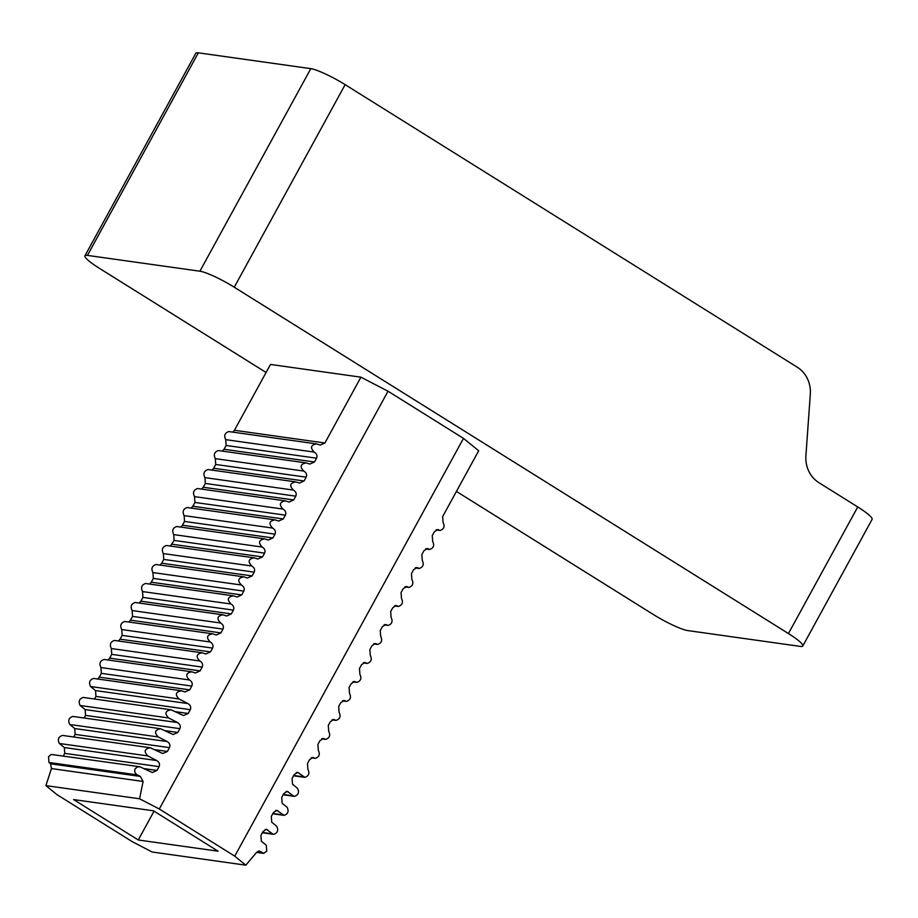 <?xml version="1.0" encoding="UTF-8"?>
<svg xmlns="http://www.w3.org/2000/svg" width="918" height="918" viewBox="0 0 918 918"><rect width="100%" height="100%" fill="white"/><g stroke="black" fill="none" stroke-linecap="round" stroke-linejoin="round"><path stroke-width="1.38" d="M245.817 865.169L152.124 851.996L132.41 841.772L56.95 794.621L45.9 785.613L51.442 768.573L50.582 763.799L48.964 762.479L48.551 756.661L51.178 754.435L139.788 766.737L137.161 767.046L135.107 768.825C134.177 771.464 134.969 773.495 137.459 774.93L140.339 776.421L143.093 781.459L139.593 798.786L159.296 809.01L234.756 856.161L245.817 865.169L256.592 852.386L259.438 851.043L263.787 853.35L266.725 851.078L266.312 845.249L261.332 841.198L260.93 835.369L263.007 831.57L266.472 829.321L272.554 833.854L262.525 832.454M63.319 755.984L64.753 753.368L64.34 747.55L59.36 743.488L147.867 755.939C143.667 751.612 144.436 748.881 150.185 747.745L162.738 753.529L167.409 751.44L154.511 749.627M150.185 747.745L62.424 735.41C58.431 736.798 57.409 739.483 59.36 743.488M73.715 736.993L75.15 734.377L74.737 728.559L69.757 724.497L158.263 736.947C154.063 732.621 154.832 729.89 160.581 728.754L173.135 734.538L177.805 732.461L164.907 730.636M160.581 728.754L72.82 716.419C68.827 717.807 67.806 720.492 69.757 724.497M84.112 718.014L85.546 715.397L85.133 709.568L80.153 705.506L168.66 717.956C164.46 713.63 165.229 710.911 170.977 709.775L183.531 715.547L188.201 713.47L190.29 709.671L95.942 696.406L95.529 690.577L90.549 686.526L179.056 698.965C174.856 694.639 175.625 691.92 181.374 690.784L185.046 691.954L189.728 689.877L191.805 686.079L101.359 673.353L99.282 677.151L189.728 689.877M170.977 709.775L83.217 697.428C79.223 698.816 78.202 701.501 80.153 705.506M94.508 699.023L95.942 696.406M181.374 690.784L93.613 678.436C89.62 679.825 88.598 682.522 90.549 686.526M97.583 678.999L99.282 677.151M101.359 673.353L100.946 667.535C98.995 663.53 100.016 660.834 104.009 659.445L191.77 671.792L195.442 672.963L200.124 670.886L202.201 667.088L111.755 654.362L109.678 658.16L200.124 670.886M107.98 660.008L109.678 658.16M111.755 654.362L111.342 648.544L199.849 660.983C195.649 656.668 196.418 653.937 202.167 652.801L205.839 653.972L210.52 651.895L212.597 648.097L122.151 635.382L120.074 639.169L210.52 651.895M202.167 652.801L114.406 640.454C110.412 641.843 109.391 644.539 111.342 648.544M118.376 641.016L120.074 639.169M122.151 635.382L121.738 629.553C119.788 625.548 120.809 622.852 124.802 621.475L212.563 633.81L216.235 634.992L220.917 632.904L222.994 629.105L132.548 616.391L130.471 620.189L220.917 632.904M128.772 622.025L130.471 620.189M132.548 616.391L132.135 610.562C130.184 606.557 131.205 603.86 135.198 602.483L222.959 614.819L226.643 616.001L231.313 613.913L233.39 610.114L142.944 597.4L140.867 601.198L231.313 613.913M139.169 603.034L140.867 601.198M142.944 597.4L142.531 591.571C140.58 587.566 141.602 584.869 145.595 583.492L233.356 595.828L237.039 597.01L241.709 594.921L243.786 591.123L153.34 578.409L151.263 582.207L241.709 594.921M149.565 584.043L151.263 582.207M153.34 578.409L152.927 572.58C150.977 568.575 151.998 565.878 155.991 564.501L243.752 576.837L247.435 578.019L252.106 575.93L254.183 572.132C255.181 569.688 254.389 567.657 251.83 566.027C247.631 561.713 248.411 558.982 254.148 557.846L257.832 559.028L262.502 556.939L264.579 553.141L174.133 540.427L170.358 546.072M159.962 565.063L161.66 563.216L252.106 575.93M254.148 557.846L166.387 545.51C162.394 546.887 161.373 549.584 163.335 553.588L163.737 559.418L161.66 563.216M174.133 540.427L173.732 534.597C171.769 530.593 172.791 527.896 176.784 526.519L264.545 538.855L268.228 540.036L272.898 537.948L274.987 534.15L184.529 521.435L182.452 525.234L272.898 537.948M180.754 527.081L182.452 525.234M184.529 521.435L184.128 515.606C182.166 511.601 183.187 508.916 187.18 507.528L274.941 519.863L278.624 521.045L283.295 518.957L285.383 515.159L194.926 502.444L192.849 506.243L283.295 518.957M191.151 508.09L192.849 506.243M194.926 502.444L194.524 496.615C192.562 492.61 193.583 489.925 197.577 488.537L285.337 500.872L289.021 502.054L293.691 499.966L295.78 496.168L205.322 483.453L203.245 487.251L293.691 499.966M201.547 489.099L203.245 487.251M205.322 483.453L204.921 477.624C202.958 473.619 203.98 470.934 207.973 469.546L295.734 481.893L299.417 483.063L304.087 480.975L306.176 477.176L215.719 464.462L213.642 468.26L304.087 480.975M211.955 470.108L213.642 468.26M215.719 464.462L215.317 458.644L303.812 471.083C299.612 466.757 300.393 464.038 306.13 462.901L309.814 464.072L314.484 461.995L316.572 458.197L226.126 445.471L224.038 449.269L314.484 461.995M306.13 462.901L218.369 450.554C214.376 451.943 213.366 454.639 215.317 458.644M222.351 451.117L224.038 449.269M226.126 445.471L225.713 439.653C223.762 435.648 224.772 432.952 228.766 431.563L316.526 443.91L320.21 445.081L324.892 443.004L360.923 377.172L270.477 364.446L234.434 430.278L324.892 443.004M232.747 432.126L234.434 430.278M857.745 506.954L818.902 482.673A29.181 26.886 98 0 1 805.912 455.776L810.307 394.143A29.181 26.886 -82 0 0 797.317 367.234L345.145 84.663A29.181 4.315 -151.3 0 0 310.812 68.643L199.906 271.212A29.181 4.315 -151.3 0 1 234.251 287.219L788.436 633.546L857.745 506.954A29.181 4.315 -151.3 0 1 872.1 519.381L802.791 645.985A29.181 4.315 -151.3 0 0 788.436 633.546M802.791 645.985A29.181 4.315 -151.3 0 1 800.278 646.398L687.811 630.586A29.181 4.315 28.7 0 1 653.478 614.578L456.43 491.428M266.082 372.478L99.282 268.24A29.181 4.315 28.7 0 1 84.938 255.812A29.181 4.315 28.7 0 1 87.439 255.399L199.906 271.212M84.938 255.812L195.832 53.244A29.181 4.315 28.7 0 1 198.345 52.831L310.812 68.643M179.056 698.965L187.926 703.567C190.496 705.196 191.277 707.227 190.29 709.671M168.66 717.956L177.53 722.558C180.1 724.187 180.88 726.218 179.894 728.663L177.805 732.461M159.296 809.01L388.027 391.217L360.923 377.172M388.027 391.217L463.487 438.379L234.756 856.161M311.271 757.82L315.241 758.383C319.234 757.006 320.256 754.309 318.305 750.304L317.892 744.475L319.969 740.677L323.434 738.428L325.638 739.392C329.631 738.015 330.652 735.318 328.701 731.313L328.288 725.484L330.365 721.686L333.831 719.437L336.034 720.4C340.027 719.024 341.048 716.327 339.098 712.322L338.685 706.493L340.762 702.695L344.227 700.445L346.43 701.409C350.424 700.032 351.445 697.336 349.494 693.331L349.081 687.502L351.158 683.703L354.623 681.454L356.827 682.418C360.82 681.041 361.841 678.345 359.89 674.34L359.477 668.511L361.554 664.724L365.02 662.463L367.223 663.439C371.216 662.05 372.238 659.354 370.287 655.349L369.874 649.531L371.951 645.733L375.416 643.472L377.619 644.447C381.613 643.059 382.634 640.362 380.683 636.358L380.27 630.54L382.347 626.742L385.824 624.481L388.016 625.456C392.009 624.068 393.03 621.371 391.079 617.366L390.666 611.549L392.743 607.75L396.22 605.49L398.412 606.465C402.405 605.077 403.427 602.392 401.476 598.387L401.063 592.558L403.14 588.759L406.617 586.499L408.808 587.474C412.802 586.086 413.823 583.4 411.872 579.396L411.459 573.566L413.536 569.768L417.013 567.508L419.205 568.483C423.198 567.094 424.219 564.409 422.269 560.405L421.855 554.575L423.932 550.777L427.409 548.516L429.601 549.492C433.594 548.115 434.616 545.418 432.665 541.413L432.252 535.584L434.329 531.786L437.806 529.537L439.997 530.501C443.991 529.124 445.012 526.427 443.061 522.422L442.648 516.593L478.691 450.761L463.487 438.379M45.9 785.613L139.593 798.786M218.105 851.204L153.455 810.801L73.601 799.578L138.262 839.981L218.105 851.204M272.554 833.854L273.656 834.347C277.649 832.959 278.67 830.274 276.708 826.269L271.728 822.207L271.326 816.377L273.403 812.579L276.869 810.33L284.052 815.356C288.045 813.968 289.067 811.283 287.104 807.278L282.124 803.216L281.723 797.398L283.8 793.6L287.265 791.339L293.347 795.883L283.318 794.472M158.263 736.947L167.133 741.549C169.692 743.167 170.484 745.209 169.497 747.642L167.409 751.44M315.241 758.383L313.038 757.419L309.573 759.668L307.496 763.466L307.897 769.295C309.859 773.3 308.838 775.997 304.845 777.374L297.661 772.348L294.196 774.608L292.119 778.407L292.521 784.224L297.501 788.287C299.463 792.291 298.442 794.977 294.449 796.365L293.347 795.883M316.572 458.197C317.559 455.753 316.779 453.721 314.208 452.092C310.02 447.766 310.789 445.046 316.526 443.91M303.812 471.083C306.382 472.713 307.163 474.744 306.176 477.176M295.78 496.168C296.766 493.735 295.986 491.692 293.416 490.074C289.216 485.748 289.996 483.029 295.734 481.893M285.383 515.159C286.37 512.726 285.59 510.683 283.019 509.065C278.82 504.739 279.6 502.008 285.337 500.872M274.987 534.15C275.974 531.706 275.182 529.675 272.623 528.057C268.423 523.73 269.203 520.999 274.941 519.863M264.579 553.141C265.577 550.697 264.786 548.666 262.227 547.048C258.027 542.722 258.807 539.991 264.545 538.855M243.786 591.123C244.785 588.679 243.993 586.648 241.434 585.018C237.234 580.704 238.014 577.973 243.752 576.837M233.39 610.114C234.388 607.67 233.597 605.639 231.038 604.01C226.838 599.695 227.618 596.964 233.356 595.828M222.994 629.105C223.992 626.661 223.2 624.63 220.641 623.001C216.441 618.686 217.222 615.955 222.959 614.819M212.597 648.097C213.596 645.652 212.804 643.621 210.245 641.992C206.045 637.677 206.814 634.946 212.563 633.81M199.849 660.983C202.408 662.612 203.199 664.643 202.201 667.088M191.805 686.079C192.803 683.635 192.011 681.604 189.452 679.974C185.252 675.659 186.021 672.928 191.77 671.792M139.788 766.737L152.342 772.52L157.012 770.431L159.089 766.633C160.088 764.201 159.296 762.158 156.737 760.54L147.867 755.939M138.262 839.981L154.04 811.168M50.582 763.799L140.339 776.421M137.459 774.93L48.964 762.479M234.251 287.219L345.145 84.663M187.926 703.567L95.529 690.577M177.53 722.558L85.133 709.568M179.894 728.663L85.546 715.397M87.439 255.399L198.345 52.831M175.304 711.657L188.201 713.47M286.026 791.488L288.367 791.821M169.497 747.642L75.15 734.377M296.422 772.508L298.763 772.83M303.743 776.892L293.714 775.48M394.969 605.65L397.31 605.972M384.573 624.642L386.914 624.963M376.518 643.954L374.177 643.633M366.121 662.945L363.78 662.612M345.329 700.927L342.988 700.595M334.932 719.919L332.591 719.586M324.536 738.91L322.195 738.577M353.384 681.604L355.725 681.936M405.366 586.659L407.707 586.992M415.762 567.668L418.115 568.001M426.159 548.677L428.511 549.01M436.555 529.686L438.907 530.019M157.012 770.431L144.115 768.618M314.208 452.092L225.713 439.653M51.442 768.573L143.093 781.459M293.416 490.074L204.921 477.624M283.019 509.065L194.524 496.615M262.227 547.048L173.732 534.597M262.502 556.939L172.056 544.225M220.641 623.001L132.135 610.562M210.245 641.992L121.738 629.553M189.452 679.974L100.946 667.535M231.038 604.01L142.531 591.571M241.434 585.018L152.927 572.58M163.335 553.588L251.83 566.027M163.737 559.418L254.183 572.132M272.623 528.057L184.128 515.606M311.799 757.568L314.14 757.901M282.951 814.874L272.921 813.463M275.629 810.479L277.97 810.812M167.133 741.549L74.737 728.559M156.737 760.54L64.34 747.55M159.089 766.633L64.753 753.368M265.222 829.47L267.574 829.803M256.856 852.099L262.158 852.845M258.199 851.204L260.54 851.537M398.412 606.465L394.442 605.903M377.619 644.447L373.649 643.885M367.223 663.439L363.253 662.876M346.43 701.409L342.46 700.859M336.034 720.4L332.064 719.85M325.638 739.392L321.667 738.841M356.827 682.418L352.856 681.867M388.016 625.456L384.045 624.894M408.808 587.474L404.838 586.912M419.205 568.483L415.234 567.921M429.601 549.492L425.631 548.93M439.997 530.501L436.027 529.938M304.845 777.374L293.553 775.79M294.449 796.365L283.157 794.781M284.052 815.356L272.749 813.761M256.592 852.397L263.259 853.338M273.656 834.347L262.353 832.752"/></g></svg>

